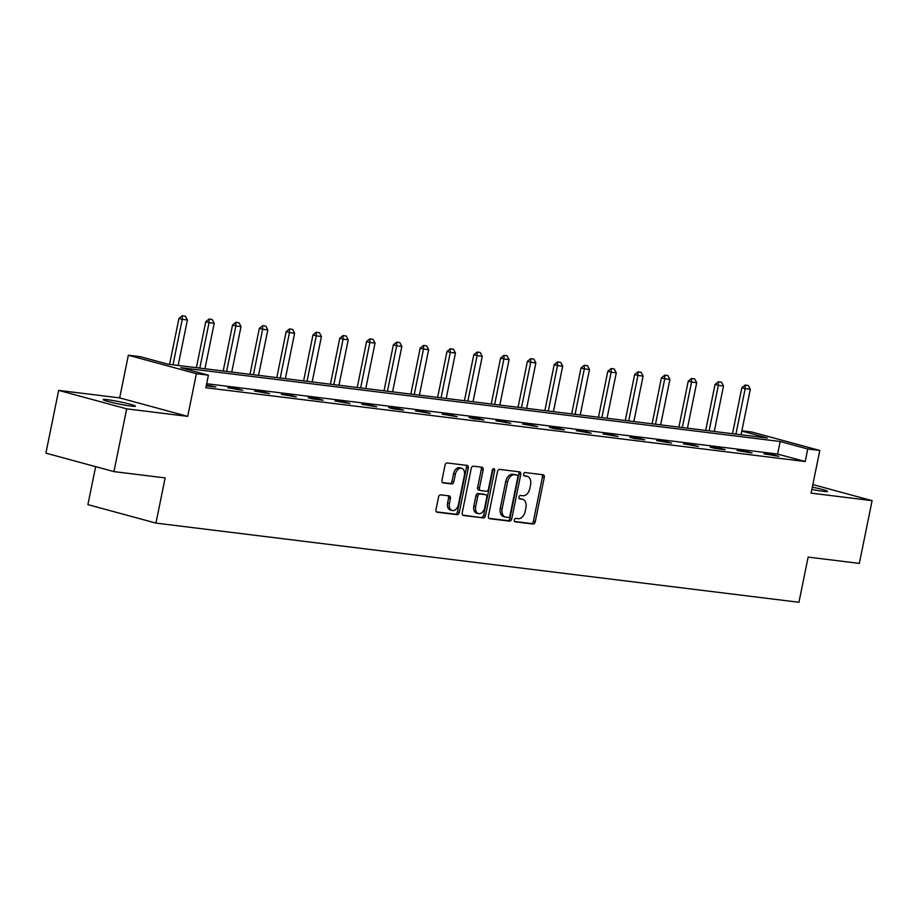 <?xml version="1.0" encoding="UTF-8"?>
<svg xmlns="http://www.w3.org/2000/svg" width="918" height="918" viewBox="0 0 918 918"><rect width="100%" height="100%" fill="white"/><g stroke="black" fill="none" stroke-linecap="round" stroke-linejoin="round"><path stroke-width="1.38" d="M514.321 519.955A1.767 1.182 105.2 0 0 515.032 521.814A1.767 1.182 105.2 0 0 515.147 521.826L533.071 524.04A2.525 1.687 105.2 0 0 535.251 521.78L544.271 477.429A2.525 1.687 105.2 0 0 543.249 474.79A2.525 1.687 105.2 0 0 543.089 474.767L525.165 472.552A1.767 1.182 105.2 0 0 523.639 474.136A1.767 1.182 105.2 0 0 524.362 475.983A1.767 1.182 105.2 0 0 524.465 476.006L526.783 476.293A8.067 5.405 105.2 0 1 527.299 476.385A8.067 5.405 105.2 0 1 530.581 484.842L529.824 488.537A8.067 5.405 105.2 0 1 522.824 495.754L520.506 495.468A1.767 1.182 105.2 0 0 518.98 497.051A1.767 1.182 105.2 0 0 519.691 498.899A1.767 1.182 105.2 0 0 519.806 498.922L522.124 499.208A8.067 5.405 105.2 0 1 522.64 499.3A8.067 5.405 105.2 0 1 525.922 507.757L525.165 511.452A8.067 5.405 105.2 0 1 518.165 518.67L515.847 518.383A1.767 1.182 105.2 0 0 514.321 519.955M131.09 406.1A16.432 1.17 11.5 0 0 135.428 406.181A16.432 1.17 11.5 0 0 125.341 403.013A16.432 1.17 11.5 0 0 107.544 399.709A16.432 1.17 11.5 0 0 103.218 399.628A16.432 1.17 11.5 0 0 113.293 402.784A16.432 1.17 11.5 0 0 131.09 406.1M811.856 489.409A16.432 1.17 11.5 0 0 823.216 491.337A16.432 1.17 11.5 0 0 827.554 491.417A16.432 1.17 11.5 0 0 812.327 487.125M440.72 494.859A2.525 1.687 105.2 0 0 438.529 497.12L435.993 509.559A2.525 1.687 105.2 0 0 437.025 512.198A2.525 1.687 105.2 0 0 437.186 512.233L457.084 514.677A2.525 1.687 105.2 0 0 459.275 512.428L468.295 468.077A2.525 1.687 105.2 0 0 467.262 465.437A2.525 1.687 105.2 0 0 467.113 465.403L447.204 462.959A2.525 1.687 105.2 0 0 445.023 465.208L441.96 480.24A2.525 1.687 105.2 0 0 442.981 482.879A2.525 1.687 105.2 0 0 443.142 482.914L451.667 483.958A2.525 1.687 105.2 0 0 453.848 481.709L455.362 474.25A6.747 4.521 105.2 0 1 461.651 468.295A6.747 4.521 105.2 0 1 464.393 475.363L458.449 504.556A6.747 4.521 105.2 0 1 452.172 510.511A6.747 4.521 105.2 0 1 449.43 503.443L450.417 498.577A2.525 1.687 105.2 0 0 449.395 495.938A2.525 1.687 105.2 0 0 449.235 495.904L440.72 494.859M113.935 471.611L45.9 453.136L58.672 390.379L126.695 408.854L113.935 471.611L165.137 477.911L155.945 523.099L798.935 602.277L808.127 557.1L859.328 563.4L872.1 500.654L811.099 493.138L819.785 450.474L807.748 448.994L805.201 461.536L205.862 387.729L208.409 375.187L196.383 373.706L128.348 355.22L140.374 356.7L167.96 364.194L767.299 438.001L741.813 431.081M126.695 408.854L187.697 416.37L196.383 373.706M488.445 516.019A2.525 1.687 105.2 0 0 489.478 518.659A2.525 1.687 105.2 0 0 489.638 518.693L509.536 521.137A2.525 1.687 105.2 0 0 511.728 518.888L520.747 474.537A2.525 1.687 105.2 0 0 519.726 471.898A2.525 1.687 105.2 0 0 519.565 471.863L499.656 469.419A2.525 1.687 105.2 0 0 497.476 471.668L488.445 516.019M483.316 517.913L463.406 515.457A2.525 1.687 105.2 0 1 463.246 515.423A2.525 1.687 105.2 0 1 462.224 512.783L471.244 468.444A2.525 1.687 105.2 0 1 473.436 466.183L481.95 467.228A2.525 1.687 105.2 0 1 482.111 467.262A2.525 1.687 105.2 0 1 483.132 469.901L479.471 487.894A2.525 1.687 105.2 0 0 480.504 490.533A2.525 1.687 105.2 0 0 480.665 490.556L486.31 491.256A2.525 1.687 105.2 0 0 488.502 488.996L492.312 470.28A1.767 1.182 105.2 0 1 493.953 468.719A1.767 1.182 105.2 0 1 494.676 470.567L485.496 515.652A2.525 1.687 105.2 0 1 483.316 517.913L462.695 515.101M872.1 500.654L812.843 484.566M95.644 466.642L87.91 504.625L155.945 523.099M805.201 461.536L777.615 454.054L206.665 383.735M774.218 455.064L763.902 453.79L778.808 456.315L774.218 455.064L774.081 455.73M747.413 451.759L737.097 450.497L752.003 453.01L747.413 451.759L747.275 452.425M720.607 448.466L710.291 447.192L714.892 448.443L725.197 449.705L720.607 448.466L720.469 449.131M693.801 445.161L683.485 443.887L698.391 446.412L693.801 445.161L693.664 445.827M666.996 441.856L656.68 440.594L671.586 443.107L666.996 441.856L666.858 442.522M640.19 438.563L629.874 437.289L634.476 438.54L644.78 439.802L640.19 438.563L640.053 439.229M613.385 435.258L603.069 433.984L617.975 436.509L613.385 435.258L613.247 435.924M586.579 431.953L576.263 430.691L591.169 433.204L586.579 431.953L586.441 432.619M559.773 428.66L549.457 427.386L554.059 428.637L564.363 429.899L559.773 428.66L559.636 429.326M532.968 425.355L522.652 424.082L537.558 426.606L532.968 425.355L532.83 426.021M506.162 422.05L495.846 420.788L510.752 423.301L506.162 422.05L506.025 422.716M479.357 418.757L469.041 417.483L473.642 418.734L483.947 419.996L479.357 418.757L479.219 419.423M452.551 415.452L442.235 414.179L457.141 416.703L452.551 415.452L452.413 416.118M425.745 412.148L415.429 410.885L430.335 413.398L425.745 412.148L425.608 412.813M398.94 408.854L388.624 407.581L393.225 408.831L403.53 410.094L398.94 408.854L398.802 409.52M372.134 405.549L361.818 404.276L376.724 406.8L372.134 405.549L371.997 406.215M345.329 402.245L335.013 400.982L349.919 403.495L345.329 402.245L345.191 402.91M318.523 398.951L308.207 397.678L312.809 398.928L323.113 400.191L318.523 398.951L318.385 399.617M291.717 395.647L281.401 394.373L296.307 396.897L291.717 395.647L291.58 396.312M264.912 392.342L254.596 391.079L269.502 393.592L264.912 392.342L264.774 393.007M238.106 389.037L227.79 387.775L242.696 390.288L238.106 389.037L237.969 389.702M206.252 385.801L215.891 386.994L206.389 385.135M187.697 416.37L119.661 397.896L58.672 390.379M119.661 397.896L128.348 355.22M741.882 430.783L751.75 431.999L819.785 450.474M807.748 448.994L780.174 441.501L180.823 367.693L208.409 375.187M777.615 454.054L780.174 441.501M211.301 385.744L211.163 386.409M522.64 499.3L520.793 498.807A8.067 5.405 105.2 0 0 520.288 498.704L522.124 499.208M519.232 498.577L520.288 498.704M527.299 476.385L525.463 475.891A8.067 5.405 105.2 0 0 524.947 475.788L526.783 476.293M523.891 475.662L524.947 475.788M514.573 521.481L531.224 523.535A2.525 1.687 105.2 0 0 533.415 521.286L542.435 476.935A2.525 1.687 105.2 0 0 541.964 474.617M488.927 518.326L507.7 520.644A2.525 1.687 105.2 0 0 509.892 518.383L518.911 474.032A2.525 1.687 105.2 0 0 518.429 471.726M508.388 517.465A1.767 1.182 105.2 0 0 509.915 515.882L517.832 476.958A1.767 1.182 105.2 0 0 517.121 475.111A1.767 1.182 105.2 0 0 517.006 475.088L514.562 474.79A8.067 5.405 105.2 0 0 507.562 482.007L502.146 508.618A8.067 5.405 105.2 0 0 505.428 517.063A8.067 5.405 105.2 0 0 505.933 517.155L508.388 517.465M515.388 474.64A1.767 1.182 105.2 0 0 515.273 474.606A1.767 1.182 105.2 0 0 515.17 474.583L517.006 475.088M505.428 517.063L503.592 516.559A8.067 5.405 105.2 0 1 500.31 508.113L505.715 481.502A8.067 5.405 105.2 0 1 512.726 474.285L515.17 474.583M480.355 490.476L478.829 490.063A2.525 1.687 105.2 0 1 478.668 490.028A2.525 1.687 105.2 0 1 477.635 487.389L481.296 469.408A2.525 1.687 105.2 0 0 480.825 467.09M481.468 517.408A2.525 1.687 105.2 0 0 483.66 515.159L492.828 470.073A1.767 1.182 105.2 0 0 492.84 469.167M475.685 506.552A6.747 4.521 105.2 0 0 478.427 513.621A6.747 4.521 105.2 0 0 484.704 507.665L486.792 497.372A2.525 1.687 105.2 0 0 485.771 494.733A2.525 1.687 105.2 0 0 485.611 494.71L479.965 494.01A2.525 1.687 105.2 0 0 477.773 496.271L475.685 506.552L473.837 506.059A6.747 4.521 105.2 0 0 476.58 513.116L478.427 513.621M484.084 494.297A2.525 1.687 105.2 0 0 483.935 494.24A2.525 1.687 105.2 0 0 483.775 494.205L485.611 494.71M473.837 506.059L475.937 495.766A2.525 1.687 105.2 0 1 478.117 493.517L483.775 494.205M452.172 510.511L450.336 510.006A6.747 4.521 105.2 0 1 447.594 502.949L448.581 498.084A2.525 1.687 105.2 0 0 448.099 495.766M461.651 468.295L459.803 467.801A6.747 4.521 105.2 0 0 453.526 473.757L455.362 474.25M442.442 482.547L449.82 483.465A2.525 1.687 105.2 0 0 452.012 481.204L453.526 473.757M436.475 511.865L455.248 514.183A2.525 1.687 105.2 0 0 457.428 511.923L466.459 467.572A2.525 1.687 105.2 0 0 465.977 465.265M741.067 434.776L750.316 389.301L745.164 388.67L735.915 434.134M745.737 385.193L748.308 385.514L745.186 385.044L745.164 388.67L741.847 387.775L732.507 433.721M750.316 389.301L748.308 385.514M745.186 385.044L741.847 387.775M714.261 431.471L723.51 386.008L718.358 385.365L709.109 430.84M718.932 381.888L721.502 382.209L718.381 381.739L718.358 385.365L715.042 384.47L705.701 430.416M723.51 386.008L721.502 382.209M718.381 381.739L715.042 384.47M687.456 428.167L696.705 382.703L691.552 382.072L682.303 427.536M692.126 378.595L694.696 378.904L691.575 378.445L691.552 382.072L688.236 381.165L678.895 427.111M696.705 382.703L694.696 378.904M691.575 378.445L688.236 381.165M660.65 424.873L669.899 379.398L664.747 378.767L655.498 424.231M665.32 375.29L667.891 375.611L664.77 375.141L664.747 378.767L661.43 377.872L652.09 423.818M669.899 379.398L667.891 375.611M664.77 375.141L661.43 377.872M633.845 421.569L643.093 376.105L637.941 375.462L628.692 420.937M638.515 371.985L641.085 372.306L637.964 371.836L637.941 375.462L634.625 374.567L625.284 420.513M643.093 376.105L641.085 372.306M637.964 371.836L634.625 374.567M607.039 418.264L616.288 372.8L611.136 372.169L601.887 417.633M611.709 368.692L614.28 369.002L611.159 368.543L611.136 372.169L607.819 371.262L598.479 417.208M616.288 372.8L614.28 369.002M611.159 368.543L607.819 371.262M580.233 414.97L589.482 369.495L584.33 368.864L575.081 414.328M584.904 365.387L587.474 365.708L584.353 365.238L584.33 368.864L581.014 367.969L571.673 413.915M589.482 369.495L587.474 365.708M584.353 365.238L581.014 367.969M553.428 411.666L562.677 366.202L557.524 365.559L548.275 411.034M558.098 362.082L560.668 362.403L557.547 361.933L557.524 365.559L554.208 364.664L544.867 410.61M562.677 366.202L560.668 362.403M557.547 361.933L554.208 364.664M526.622 408.361L535.871 362.897L530.719 362.266L521.47 407.73M531.293 358.789L533.863 359.099L530.742 358.64L530.719 362.266L527.402 361.359L518.062 407.305M535.871 362.897L533.863 359.099M530.742 358.64L527.402 361.359M499.817 405.067L509.065 359.592L503.913 358.961L494.664 404.425M504.487 355.484L507.057 355.805L503.936 355.335L503.913 358.961L500.597 358.066L491.256 404.012M509.065 359.592L507.057 355.805M503.936 355.335L500.597 358.066M473.011 401.763L482.26 356.299L477.108 355.656L467.859 401.132M477.681 352.179L480.252 352.501L477.13 352.03L477.108 355.656L473.791 354.761L464.451 400.707M482.26 356.299L480.252 352.501M477.13 352.03L473.791 354.761M446.205 398.458L455.454 352.994L450.302 352.363L441.053 397.827M450.876 348.886L453.446 349.196L450.325 348.737L450.302 352.363L446.986 351.456L437.645 397.402M455.454 352.994L453.446 349.196M450.325 348.737L446.986 351.456M419.4 395.165L428.649 349.689L423.496 349.058L414.248 394.522M424.07 345.581L426.64 345.902L423.519 345.432L423.496 349.058L420.18 348.163L410.839 394.109M428.649 349.689L426.64 345.902M423.519 345.432L420.18 348.163M392.594 391.86L401.843 346.396L396.691 345.753L387.442 391.229M397.264 342.276L399.835 342.598L396.714 342.127L396.691 345.753L393.374 344.858L384.034 390.804M401.843 346.396L399.835 342.598M396.714 342.127L393.374 344.858M365.789 388.555L375.037 343.091L369.885 342.46L360.636 387.924M370.459 338.983L373.029 339.293L369.908 338.834L369.885 342.46L366.569 341.553L357.228 387.499M375.037 343.091L373.029 339.293M369.908 338.834L366.569 341.553M338.983 385.262L348.232 339.786L343.08 339.155L333.831 384.619M343.653 335.678L346.224 335.999L343.102 335.529L343.08 339.155L339.763 338.26L330.423 384.206M348.232 339.786L346.224 335.999M343.102 335.529L339.763 338.26M312.177 381.957L321.426 336.493L316.274 335.85L307.025 381.326M316.848 332.373L319.418 332.695L316.297 332.224L316.274 335.85L312.958 334.955L303.617 380.901M321.426 336.493L319.418 332.695M316.297 332.224L312.958 334.955M285.372 378.652L294.621 333.188L289.468 332.557L280.219 378.021M290.042 329.08L292.613 329.39L289.491 328.931L289.468 332.557L286.152 331.65L276.811 377.596M294.621 333.188L292.613 329.39M289.491 328.931L286.152 331.65M258.566 375.359L267.815 329.883L262.663 329.252L253.414 374.716M263.236 325.775L265.807 326.097L262.686 325.626L262.663 329.252L259.346 328.357L250.006 374.303M267.815 329.883L265.807 326.097M262.686 325.626L259.346 328.357M231.761 372.054L241.009 326.59L235.857 325.947L226.608 371.423M236.431 322.47L239.001 322.792L235.88 322.321L235.857 325.947L232.541 325.052L223.2 370.998M241.009 326.59L239.001 322.792M235.88 322.321L232.541 325.052M204.955 368.749L214.204 323.285L209.052 322.654L199.803 368.118M209.625 319.177L212.196 319.487L209.074 319.028L209.052 322.654L205.735 321.748L196.395 367.693M214.204 323.285L212.196 319.487M209.074 319.028L205.735 321.748M178.149 365.456L187.398 319.98L182.246 319.349L172.997 364.813M182.82 315.872L185.39 316.194L182.269 315.723L182.246 319.349L178.93 318.454L169.589 364.4M187.398 319.98L185.39 316.194M182.269 315.723L178.93 318.454M542.435 476.935L544.271 477.429M533.415 521.286L535.251 521.78M531.224 523.535L533.071 524.04M518.911 474.032L520.747 474.537M509.892 518.383L511.728 518.888M507.7 520.644L509.536 521.137M512.726 474.285L514.562 474.79M505.715 481.502L507.562 482.007M500.31 508.113L502.146 508.618M481.296 469.408L483.132 469.901M477.635 487.389L479.471 487.894M492.828 470.073L494.676 470.567M483.66 515.159L485.496 515.652M478.117 493.517L479.965 494.01M475.937 495.766L477.773 496.271M448.581 498.084L450.417 498.577M447.594 502.949L449.43 503.443M452.012 481.204L453.848 481.709M449.82 483.465L451.667 483.958M466.459 467.572L468.295 468.077M457.428 511.923L459.275 512.428M455.248 514.183L457.084 514.677M515.273 474.606L517.121 475.111M478.668 490.028L480.504 490.533M483.935 494.24L485.771 494.733"/></g></svg>

